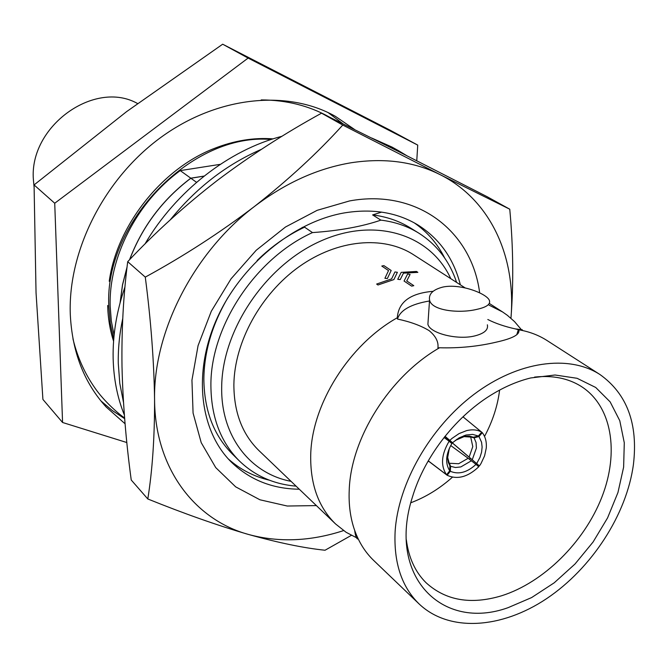 <?xml version="1.0" encoding="UTF-8"?>
<svg xmlns="http://www.w3.org/2000/svg" width="668" height="668" viewBox="0 0 668 668"><rect width="100%" height="100%" fill="white"/><g stroke="black" fill="none" stroke-linecap="round" stroke-linejoin="round"><path stroke-width="1" d="M465.12 287.883L413.442 254.675C383.574 235.353 337.624 239.303 299.172 266.666C260.745 294.004 234.368 342.125 233.875 384.735C233.959 412.39 242.334 434.359 259.009 450.65L335.536 523.929C318.419 507.204 310.152 484.158 310.72 454.791C311.797 404.19 349.047 344.805 397.31 317.734L397.468 319.062C410.16 321.717 420.706 325.558 429.098 330.61C435.711 336.046 438.659 341.799 437.932 347.878L439.544 347.761C389.836 376.218 350.934 437.874 349.23 489.894C348.562 504.741 350.391 518.259 354.7 530.459C359 542.441 365.354 552.461 373.746 560.51L419.162 603.997C449.255 632.512 501.61 628.772 546.641 598.62C591.723 568.376 626.734 514.56 633.439 464.352C638.182 423.796 627.035 393.861 599.989 374.548C568.777 354.316 518.126 361.121 474.046 394.32C429.992 427.478 397.994 483.699 395.114 531.728C393.702 562.865 401.719 586.955 419.162 603.997M599.989 374.548L547.084 340.555C538.717 335.186 529.265 331.595 518.719 329.783L515.178 328.873L522.359 329.792M487.807 319.504C495.456 323.379 504.574 326.502 515.178 328.873M137.558 103.523C94.58 79.242 28.874 126.436 33.4 179.775L34.068 186.923M123.471 402.261L119.789 383.382L118.286 363.542C118.002 348.871 119.488 333.883 122.728 318.578M170.265 219.856C196.1 187.984 226.469 164.487 261.347 149.356M380.944 142.651L398.671 150.776L406.728 155.652M398.671 150.776L391.999 147.069L371.759 138.051M282.021 136.264C228.924 149.908 176.001 190.998 144.939 244.037M124.983 286.889C116.633 311.121 112.683 334.935 113.142 358.315C113.643 378.839 117.384 397.744 124.365 415.028M479.666 292.86C471.825 231.462 417.508 188.459 349.589 200.926L317.175 210.32L285.478 227.011L256.228 250.249L231.044 278.832L211.313 311.221L198.07 345.632L191.941 380.184L193.077 413.075L201.218 442.667L215.731 467.6L235.679 486.855L259.927 499.781L287.257 506.027L316.39 505.592M460.361 284.827C453.764 258.758 439.678 238.843 418.101 225.074C397.068 212.349 372.435 208.299 344.204 212.933C293.16 221.826 240.463 265.213 216.607 319.271C192.676 373.345 199.941 431.019 231.312 462.089C249.74 479.858 272.402 488.901 299.281 489.218M342.767 125.058C317.617 152.872 288.192 180.001 254.5 206.437C193.469 252.738 153.181 332.021 154.575 399.698C154.659 437.331 152.396 470.414 147.803 498.971L131.237 480.008C125.96 441.105 122.887 403.297 122.002 366.59C121.501 329.792 123.405 294.822 127.705 261.672C155.11 232.522 184.994 205.435 217.351 180.418C250.208 155.661 284.944 133.241 321.55 113.176L342.767 125.058L440.212 174.699C490.738 199.932 516.289 257.172 510.945 318.244C513.667 283.441 513.274 247.093 509.759 209.201L440.212 174.699C414.252 161.681 384.618 157.698 351.284 162.733C317.776 168.311 285.512 182.873 254.5 206.437C220.131 232.581 183.725 256.136 145.282 277.12C150.901 320.147 153.999 361.004 154.575 399.698C154.884 467.917 194.346 519.629 248.404 534.433C278.773 542.683 310.511 541.397 343.602 530.584M269.454 480.209C253.79 476.535 240.054 469.42 228.239 458.866M354.466 129.425L335.252 116.257C287.357 89.412 217.559 96.092 160.93 137.366C104.342 178.607 68.019 250.483 70.274 314.01C72.052 351.685 84.009 382.672 106.137 406.979L125.075 423.771M100.868 400.858L112.257 410.511L124.649 418.677M273.037 138.869C253.648 137.399 233.883 140.664 213.76 148.647C161.564 169.004 116.833 225.767 109.235 281.278M447.543 457.054L449.89 465.713L449.731 470.781L446.566 474.773C440.454 465.721 441.314 454.541 449.13 441.222L451.835 443.569C445.74 454.273 445.038 463.341 449.731 470.781M468.168 458.273L475.992 464.394C467.183 472.485 458.624 474.781 450.324 471.274L450.599 466.314L449.38 463.258L458.64 463.734L468.168 458.273L450.691 445.531M470.18 436.855L474.08 437.849L478.981 436.53L481.57 442.249L482.121 447.059L481.57 452.228L479.941 457.48L476.676 463.559L469.128 457.112L472.785 446.583L470.765 437.331M478.981 436.53L482.296 432.655C485.427 436.814 486.747 441.965 486.262 448.094L484.584 455.868L481.01 463.517L479.44 465.938L476.676 463.559M444.805 436.563L479.44 465.938M444.971 436.354L452.537 442.717L459.05 437.899L465.988 435.035L472.652 434.392L478.397 436.02L473.387 437.239L463.442 436.588M452.537 442.717L449.823 440.379L452.011 438.408L459.075 433.59L466.456 430.668C472.36 429.223 477.445 429.716 481.72 432.146L478.397 436.02M462.966 416.799L482.296 432.655M271.066 139.503C192.568 132.231 103.924 222.511 108.834 306.57L110.253 323.27L113.735 339.135M204.132 176.068L190.797 178.189L180.243 170.599C136.848 202.103 108.633 257.43 110.178 306.311L111.322 321.083L114.103 335.211M190.797 178.189C162.483 199.623 142.067 226.811 129.542 259.752M127.07 266.941L122.478 284.902L120.09 302.788M456.62 282.422C449.564 261.163 436.947 244.73 418.752 233.107C407.572 226.193 394.947 221.859 380.902 220.131C362.165 226.561 339.361 230.71 312.49 232.589L304.583 227.17C287.424 235.228 271.609 246.342 257.13 260.495M228.122 297.302C212.265 324.197 204.174 351.477 203.857 379.148C204.199 410.294 213.66 435.202 232.23 453.889L239.278 460.853C254.825 475.825 273.755 484.258 296.074 486.145M312.49 232.589C255.318 258.324 210.228 326.736 210.904 385.745C211.188 417.082 220.649 442.116 239.278 460.853M450.783 278.673C430.743 234.618 375.399 216.365 320.364 241.198C265.305 265.655 221.843 330.435 221.684 387.473C220.866 436.413 250.375 473.654 291.056 481.344M508.089 607.663C441.982 631.561 386.772 576.267 412.532 496.733C424.823 455.718 457.129 414.711 494.145 393.176C506.327 386.02 518.51 380.952 530.684 377.963L555.033 374.998L577.068 378.288L595.722 387.473L610.151 401.894L619.77 420.681L624.288 442.792L623.628 467.132L617.95 492.533L607.588 517.867L593.067 542.032L575.023 563.992L554.24 582.788L531.603 597.584L508.089 607.663M534.559 377.094C552.453 375.166 567.875 378.188 580.834 386.171C611.93 405.668 619.495 451.994 601.901 497.042C584.308 542.14 543.61 582.488 501.66 595.756C470.923 604.974 445.698 600.607 425.984 582.663C415.195 571.933 408.649 557.638 406.336 539.794M518.719 329.783L518.819 330.176C519.946 334.551 512.473 338.534 496.407 342.116C478.196 346.441 459.233 348.32 439.544 347.761M516.765 334.751L518.343 329.625M387.39 278.489L391.181 270.498L387.39 278.489L384.91 278.322L387.39 278.489M381.795 266.064L388.534 270.59L381.795 266.064M404.065 281.036L411.638 286.129L413.776 285.687L411.638 286.129L404.065 281.036L407.63 273.997L410.085 274.481L406.737 280.936L410.085 274.481M403.464 273.129L400.232 279.558L397.744 279.291L400.232 279.583L403.455 273.154L417.851 272.369L403.455 273.154M393.878 279.583L397.393 272.302L393.878 279.583L377.971 284.994L376.643 284.05L377.971 284.994L393.878 279.558M397.31 317.734C398.412 302.045 410.336 293.235 433.081 291.315M522.017 330.409L514.535 321.609L507.321 315.279L502.586 311.956L489.026 305.134M428.171 320.356L427.904 324.222C429.708 333.248 457.296 340.288 474.697 335.937C484.25 333.516 488.475 329.808 487.364 324.807M476.868 309.351C486.479 307.255 490.663 304.316 489.419 300.525C487.089 293.628 460.143 283.232 442.834 287.073C433.014 289.603 428.589 293.903 429.557 299.982C431.336 310.687 459.233 313.693 476.868 309.351M196.551 182.331L190.848 178.231C162.591 199.623 142.184 226.761 129.65 259.643M127.037 267.267L122.536 284.927L120.165 302.52M418.752 233.107L410.336 227.888C399.18 220.991 386.613 216.666 372.619 214.921L380.902 220.131M414.243 222.845C427.269 231.863 437.398 243.553 444.629 257.923M381.653 212.107L372.619 214.921M180.243 170.599L220.306 164.336M190.848 178.231L204.057 176.127M304.583 227.17L302.212 227.387M410.812 502.762C425.7 497.192 439.569 488.659 452.445 477.177M469.429 459.217L470.264 458.156M484.534 436.421C492.642 421.266 497.668 405.818 499.606 390.104M335.536 523.929L346.082 532.271L358.015 538.517M397.744 279.291L401.201 272.36L416.498 271.459L417.851 272.344M406.737 280.936L413.784 285.662M376.643 284.05L391.607 278.898L394.938 271.959L397.393 272.302M381.804 266.039L383.908 265.622L391.181 270.498M384.91 278.322L388.542 270.573M429.491 300.967C410.87 304.149 400.19 310.177 397.468 319.062M463.784 416.03L463.408 417.158M450.341 441.264L449.873 441.865L450.341 441.264M428.664 461.246L427.654 461.88M107.682 305.468C107.982 318.085 109.953 329.992 113.577 341.206M445.022 436.296L449.823 440.379M444.838 436.513L469.128 457.112M475.992 464.394L478.756 466.765C467.909 477.044 457.371 479.875 447.151 475.265L450.324 471.274M428.213 460.903L447.151 475.265M444.053 437.507L449.13 441.222M428.255 460.828L446.566 474.773M416.765 160.737L417.734 145.098L390.003 130.126L222.678 44.205L126.628 111.606L34.068 184.919L36.039 292.701L42.911 399.422L62.567 422.485L126.845 442.542M34.068 184.919L54.726 203.239L62.567 422.485M222.678 44.205L248.112 58.074L54.726 203.239M417.734 145.098L248.112 58.074M342.726 123.605L328.071 112.566M321.55 113.176L398.111 151.294L487.097 196.684L509.759 209.201M147.803 498.971C184.301 513.709 217.835 525.532 248.404 534.433C278.456 542.8 303.998 548.077 325.04 550.24L351.335 535.369M127.705 261.672L145.282 277.12M449.89 465.713L448.362 462.582L447.568 458.098L449.347 448.27M471.416 460.761L460.853 466.924L455.459 467.508L450.599 466.314M474.08 437.849L476.059 442.533L476.401 448.078L472.243 459.768M455.175 440.488L464.878 436.287L469.404 436.12L473.387 437.239M465.02 435.611L463.993 435.636M354.7 530.459C355.276 535.193 356.211 538.041 357.497 538.992M328.89 116.775C308.691 105.619 286.138 100 261.23 99.916M518.184 330.986L518.819 330.176M489.318 303.439L502.586 311.956M427.904 324.222L429.557 299.982M463.308 436.613L456.678 439.394M124.59 417.926C120.073 415.112 104.291 401.785 94.697 387.674C84.619 373.287 77.371 357.004 72.954 338.826"/></g></svg>
